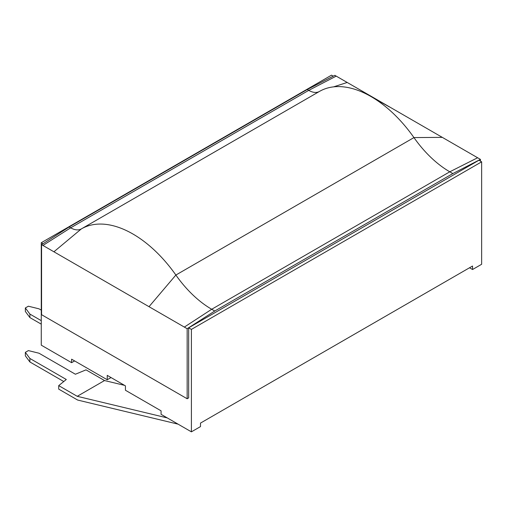 <?xml version="1.0" encoding="UTF-8"?>
<svg xmlns="http://www.w3.org/2000/svg" width="507" height="507" viewBox="0 0 507 507"><rect width="100%" height="100%" fill="white"/><g stroke="black" fill="none" stroke-linecap="round" stroke-linejoin="round"><path stroke-width="0.76" d="M74.637 360.927L71.601 362.676L41.27 345.166L41.27 242.733L43.013 243.734M333.251 76.158L331.521 75.156L41.27 242.733M191.399 329.404L191.399 431.844L200.499 426.59L200.499 423.085L472.549 266.023L472.549 269.521L481.65 264.267L481.65 161.834L478.919 160.256L188.674 327.833L191.399 329.404L481.65 161.834M472.549 269.521L469.52 267.772M191.399 431.844L161.074 414.333L161.074 410.828L125.438 390.257L125.438 385.878L107.237 375.37L107.237 379.749L111.027 377.563M71.601 362.676L71.601 359.178L107.237 379.749M41.27 320.652L29.9 314.087L29.9 317.591L41.27 324.157M29.9 317.591L25.35 311.463L25.35 307.958L29.9 314.087M41.27 310.145L39.001 308.833L28.386 306.209L25.35 307.958M104.531 380.548L86.006 369.857L75.391 374.236L39.001 353.221L28.386 350.597L25.35 352.346L29.9 358.474L66.297 379.489L58.711 385.618L77.235 396.309L104.531 380.548L124.513 385.345M178.09 424.156L77.666 400.061L58.711 389.116L58.711 385.618M25.35 352.346L25.35 355.851L29.9 361.979L63.768 381.53M77.235 396.309L167.278 417.914M29.9 358.474L29.9 361.979M188.674 327.833L188.674 397.875L187.153 398.749L41.574 314.701L41.574 244.659L187.153 328.707L187.153 398.749M319.454 91.437A21.446 12.383 60 0 1 318.409 91.932A21.446 12.383 60 0 1 308.738 90.366L307.261 89.517L69.174 226.971L41.574 244.659M307.261 89.517L334.854 75.334L480.44 159.382L480.44 161.131M69.174 226.971L70.657 227.827A21.446 12.383 -120 0 0 81.38 228.885A102.94 59.433 60 0 1 81.399 228.879A102.94 59.433 60 0 1 175.872 275.041A85.784 49.528 -120 0 0 211.704 309.264L214.753 311.019L452.84 173.565L480.44 159.382M214.753 311.019L187.153 328.707M452.84 173.565L449.791 171.803A85.784 49.528 60 0 1 413.953 137.587A102.94 59.433 -120 0 0 370.281 96.134A102.94 59.433 -120 0 0 319.48 91.418A102.94 59.433 -120 0 0 319.461 91.431L81.412 228.866L319.48 91.418M477.626 157.759L449.791 171.803L211.704 309.264L184.345 327.085M42.937 245.445L70.657 227.827L308.738 90.366L336.223 76.12M442.3 137.365L413.953 137.587L175.872 275.041L149.02 306.684M81.38 228.885L53.919 251.783M333.568 86.868L347.2 82.457M370.281 96.134L389.408 106.933"/></g></svg>
